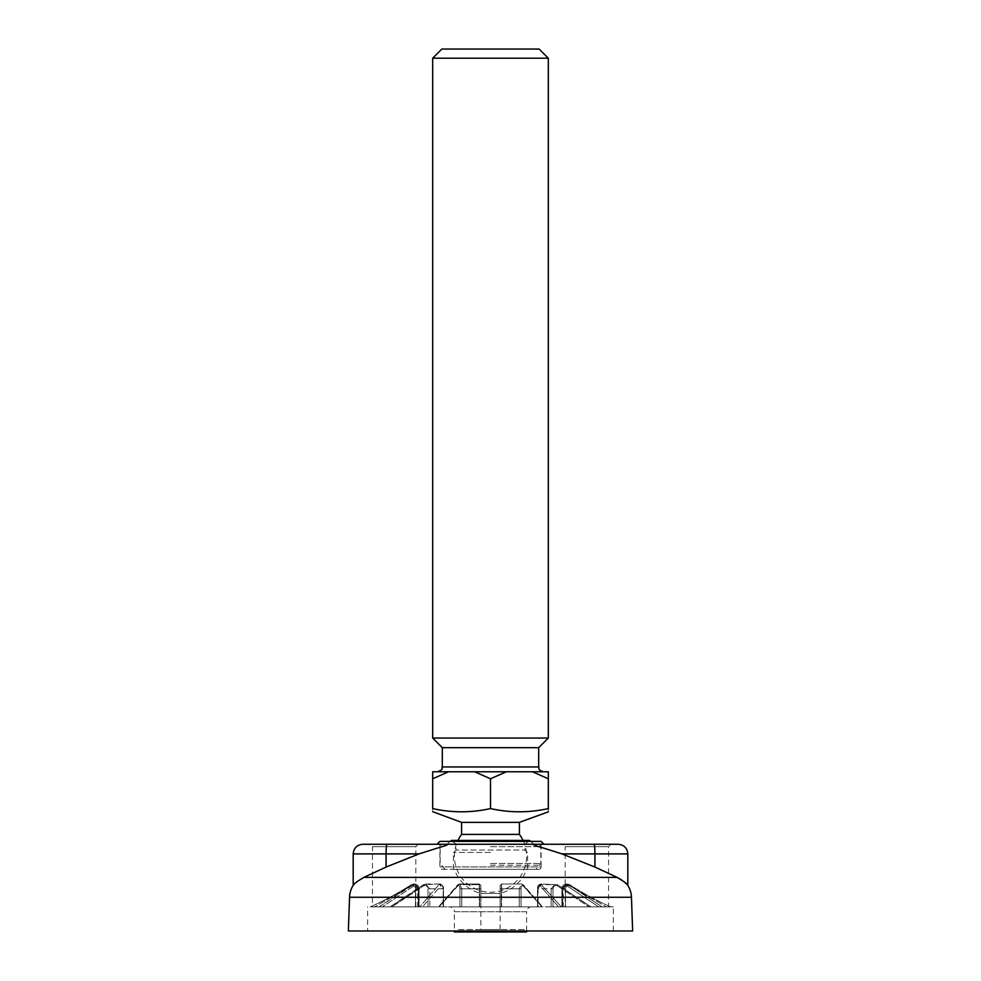 <?xml version="1.0" encoding="UTF-8"?>
<svg xmlns="http://www.w3.org/2000/svg" width="981" height="981" viewBox="0 0 981 981"><rect width="100%" height="100%" fill="white"/><g stroke="black" fill="none" stroke-linecap="round" stroke-linejoin="round"><path stroke-width="0.74" stroke-dasharray="4.91 3.68" d="M370.045 844.261L394.141 844.261L370.045 844.261L372.461 846.664L394.141 846.664L372.461 846.664L372.461 906.898L415.821 906.898L372.461 906.898M362.823 844.261L418.225 844.261L394.141 844.261L418.225 844.261L415.821 846.664L394.141 846.664L415.821 846.664L415.821 906.898M608.539 906.898L565.179 906.898L608.539 906.898L608.539 846.664L565.179 846.664L565.179 906.898M531.457 906.898L449.543 906.898L531.457 906.898A4.819 4.819 0 0 0 526.638 911.717L454.362 911.717A4.819 4.819 0 0 0 449.543 906.898M538.079 906.898L561.328 906.898L537.527 906.898L538.079 888.811L540.678 883.991L561.328 906.898L602.04 906.898L561.328 906.898L540.678 883.991L538.079 888.811L551.15 888.811L555.246 883.991L551.15 888.811L538.079 888.811L538.079 906.898M542.027 906.898L479.353 906.898L501.647 906.898L500.138 906.898L501.647 906.898L501.683 884.641L501.647 906.898L542.027 906.898L521.475 883.991L519.243 888.811L521.487 883.991L522.603 884.641L542.027 906.898M501.377 906.898L500.138 906.898L501.377 906.898L501.585 883.991L501.377 888.811L519.243 888.811L501.377 888.811L501.377 906.898M479.353 906.898L419.672 906.898L439.12 906.898L459.525 883.991L461.757 888.811L459.513 883.991L458.397 884.641L438.973 906.898L479.353 906.898L479.317 884.641L479.353 906.898M461.757 906.898L439.12 906.898L461.757 906.898L461.757 888.811L479.623 888.811L479.415 883.991L479.623 888.811L461.757 888.811L461.757 906.898M419.672 906.898L378.96 906.898L391.86 906.898L390.107 906.898L425.754 883.991L429.85 888.811L425.754 883.991L423.706 884.641L390.107 906.898L419.672 906.898L439.034 884.641L419.672 906.898M429.85 906.898L391.86 906.898L429.85 906.898L429.85 888.811L442.921 888.811L440.322 883.991L439.034 884.641L440.322 883.991L442.921 888.811L429.85 888.811L429.85 906.898M378.96 906.898L370.278 906.898C383.767 900.975 397.489 893.556 411.456 884.641C397.575 893.507 383.841 900.926 370.278 906.898L378.96 906.898L414.681 883.991L418.973 888.811L414.681 883.991L412.535 884.641L378.96 906.898M417.747 906.898L374.57 906.898L417.747 906.898L417.747 888.811L413.577 883.991L411.456 884.641L413.577 883.991L417.747 888.811L418.973 888.811L417.747 888.811L417.747 906.898M551.15 906.898L589.14 906.898L551.15 906.898L551.15 888.811L551.15 906.898M602.04 906.898L561.929 906.898L602.04 906.898L568.465 884.641L566.319 883.991L562.027 888.811L566.319 883.991L568.465 884.641L602.04 906.898L613.358 906.898L602.04 906.898M563.253 906.898L606.43 906.898L563.253 906.898L563.253 888.811L567.423 883.991L569.544 884.641C583.425 893.507 597.159 900.926 610.722 906.898C597.233 900.975 583.511 893.556 569.544 884.641L567.423 883.991L563.253 888.811L562.027 888.811L563.253 888.811L563.253 906.898M537.527 906.898L537.723 888.811C538.017 885.917 538.863 884.936 540.273 885.892L558.569 906.898L540.273 885.892C538.863 884.936 538.017 885.917 537.723 888.811L537.723 906.898L537.527 888.811C537.441 886.125 538.483 884.519 540.678 883.991L557.515 884.69A1.447 0.625 123.5 0 0 557.294 884.641L590.893 906.898L557.282 884.641A1.447 0.625 123.5 0 1 557.515 884.69L557.515 884.69A1.447 0.625 123.5 0 1 557.441 885.892C555.001 884.936 553.529 885.917 553.014 888.811C553.529 885.917 555.001 884.936 557.441 885.892L589.14 906.898L557.441 885.892A1.447 0.625 123.5 0 0 557.515 884.69L591.028 906.898L557.515 884.69L540.678 883.991C538.275 885.107 537.22 886.714 537.527 888.811L537.527 906.898M561.929 906.898L561.929 888.811L562.027 906.898L561.929 888.811L562.653 888.811C563.168 885.917 564.639 884.936 567.079 885.892L598.778 906.898L567.079 885.892C564.639 884.936 563.168 885.917 562.653 888.811L562.653 906.898L562.653 888.811L561.929 888.811C562.113 885.99 563.585 884.384 566.319 883.991C563.486 884.494 562.015 886.101 561.929 888.811L561.929 906.898M618.177 844.261L562.775 844.261L565.179 846.664L608.539 846.664L610.955 844.261L586.859 844.261M367.642 930.981L613.358 930.981L367.642 930.981L367.642 906.898M613.358 930.981L613.358 906.898M526.638 930.981L526.638 911.717L454.362 911.717L454.362 930.981M526.638 931.95L454.362 931.95L456.778 929.547L524.222 929.547L526.638 931.95M524.222 929.547L456.778 929.547M480.862 929.547L500.138 929.547L480.862 929.547L480.862 893.409A38.541 38.541 0 0 1 454.301 869.313L526.699 869.313L454.301 869.313M500.138 929.547L500.138 893.409L480.862 893.409L500.138 893.409A38.541 38.541 0 0 0 526.699 869.313M442.321 869.313L538.679 869.313L442.321 869.313A2.403 2.403 0 0 1 439.905 866.91L439.905 841.379L541.095 841.379L541.095 866.91L439.905 866.91L541.095 866.91A2.403 2.403 0 0 1 538.679 869.313M437.023 844.261L447.348 844.261C449.433 844.911 439.414 847.351 435.319 848.737L419.046 853.899L386.085 867.045L363.902 877.382C357.023 881.465 353.454 884.126 353.185 885.34M543.977 844.261L533.652 844.261C531.579 844.911 541.635 847.363 545.669 848.737L561.954 853.899L627.815 853.899M627.815 885.34L627.067 884.494M624.075 881.698L621.611 879.896M363.902 877.382L617.098 877.382L594.915 867.045L561.954 853.899M533.652 844.261L447.348 844.261M632.635 930.981L348.365 930.981M523.584 885.892C522.174 884.936 521.328 885.917 521.034 888.811C521.328 885.917 522.174 884.936 523.584 885.892L541.88 906.898L523.584 885.892A1.447 1.091 138.9 0 0 523.425 884.948L523.425 884.948A1.447 1.091 138.9 0 0 522.603 884.641A1.447 1.091 138.9 0 1 523.425 884.948L523.425 884.948A1.447 1.091 138.9 0 1 523.584 885.892M500.138 906.898L500.138 885.892L500.138 906.898M480.862 885.892L480.862 906.898L480.862 885.892A1.447 1.251 180 0 0 479.329 884.641A1.447 1.251 180 0 1 480.862 885.892M443.277 888.811C442.983 885.917 442.137 884.936 440.727 885.892L422.431 906.898L440.727 885.892C442.137 884.936 442.983 885.917 443.277 888.811L442.921 906.898L443.277 888.811M457.416 885.892C458.826 884.936 459.672 885.917 459.966 888.811C459.672 885.917 458.826 884.936 457.416 885.892L439.12 906.898L457.416 885.892A1.447 1.091 -138.9 0 1 457.575 884.948L457.575 884.948A1.447 1.091 -138.9 0 0 457.416 885.892M418.347 888.811C417.832 885.917 416.361 884.936 413.921 885.892L382.222 906.898L413.921 885.892C416.361 884.936 417.832 885.917 418.347 888.811L418.347 906.898L418.347 888.811L419.071 888.811L418.347 888.811M423.559 885.892C425.999 884.936 427.471 885.917 427.986 888.811C427.471 885.917 425.999 884.936 423.559 885.892L391.86 906.898L423.559 885.892A1.447 0.625 -123.5 0 1 423.485 884.69L423.485 884.69A1.447 0.625 -123.5 0 0 423.559 885.892M569.63 885.892C567.325 884.96 565.963 885.929 565.547 888.811C565.963 885.929 567.325 884.96 569.63 885.892L606.43 906.898L569.63 885.892A1.447 0.662 123.6 0 0 569.667 884.69L569.667 884.69A1.447 0.662 123.6 0 0 569.544 884.641A1.447 0.662 123.6 0 1 569.667 884.69L569.667 884.69A1.447 0.662 123.6 0 1 569.63 885.892M411.37 885.892C413.675 884.96 415.037 885.929 415.454 888.811C415.037 885.929 413.675 884.96 411.37 885.892L374.57 906.898L411.37 885.892A1.447 0.662 -123.6 0 1 411.333 884.69L411.333 884.69A1.447 0.662 -123.6 0 1 411.456 884.641A1.447 0.662 -123.6 0 0 411.333 884.69L411.333 884.69A1.447 0.662 -123.6 0 0 411.37 885.892M568.465 884.641A1.447 0.625 123.5 0 0 567.079 885.892A1.447 0.625 123.5 0 1 568.465 884.641L569.544 884.641L568.465 884.641M412.535 884.641A1.447 0.625 -123.5 0 1 413.921 885.892A1.447 0.625 -123.5 0 0 412.535 884.641L411.456 884.641L412.535 884.641M541.966 884.641A1.447 1.091 138.9 0 0 540.273 885.892A1.447 1.091 138.9 0 1 541.966 884.641L557.294 884.641L541.966 884.641M501.683 884.641A1.447 1.251 180 0 0 500.138 885.892A1.447 1.251 180 0 1 501.671 884.641L501.671 884.641M458.397 884.641A1.447 1.091 -138.9 0 0 457.575 884.948L457.575 884.948A1.447 1.091 -138.9 0 1 458.397 884.641L479.329 884.641L458.397 884.641M440.727 885.892A1.447 1.091 -138.9 0 0 439.034 884.641A1.447 1.091 -138.9 0 1 440.727 885.892M490.5 844.261L539.464 844.261L490.5 844.261M490.5 846.664L540.85 846.664L490.5 846.664M490.5 852.452L453.406 852.452L490.5 852.452M490.5 869.313L536.031 869.313L490.5 869.313M527.361 852.452L524.945 850.037L524.945 844.261L529.532 840.423L451.468 840.423L456.055 844.261L456.055 850.037L524.945 850.037L456.055 850.037L453.639 852.452M519.403 822.36L461.597 822.36M432.682 778.779L432.682 808.577C432.682 812.869 432.682 812.869 432.682 808.577C451.959 812.869 471.223 812.869 490.5 808.577C509.777 812.869 529.041 812.869 548.318 808.577C548.318 812.869 548.318 812.869 548.318 808.577L548.318 778.779L532.45 771.765L432.682 771.765L432.682 778.779L448.55 771.765M519.403 834.402L461.597 834.402M523.069 840.423A36.138 36.138 0 0 1 490.5 892.22A36.138 36.138 0 0 1 457.931 840.423M539.158 49.05L441.842 49.05M432.682 58.21L548.318 58.21M538.679 747.681L442.321 747.681M548.318 738.043L432.682 738.043M506.368 771.765L490.5 778.779L474.632 771.765M490.5 771.765L543.499 771.765L490.5 771.765M548.318 778.779L548.318 771.765L532.45 771.765M490.5 808.577L490.5 778.779M418.973 888.811L418.973 906.898L418.973 888.811M479.623 906.898L479.623 888.811L479.623 906.898M519.243 888.811L519.243 906.898L519.243 888.811L521.034 888.811L521.034 906.898L521.034 888.811L519.243 888.811M631.457 897.259L349.543 897.259M353.185 853.899L419.046 853.899M386.085 867.045L386.085 853.899A9.638 0.834 -90 0 1 386.919 844.261M553.014 888.811L553.014 906.898L553.014 888.811L551.15 888.811L553.014 888.811M459.966 888.811L459.966 906.898L459.966 888.811L461.757 888.811L459.966 888.811M427.986 888.811L427.986 906.898L427.986 888.811L429.85 888.811L427.986 888.811M565.547 888.811L565.547 906.898L565.547 888.811L563.253 888.811L565.547 888.811M415.454 888.811L415.454 906.898L415.454 888.811L417.747 888.811L415.454 888.811M501.377 888.811L500.138 888.811L501.377 888.811M480.862 888.811L479.623 888.811L480.862 888.811M594.915 867.045L594.915 853.899A9.638 0.834 -90 0 0 594.081 844.261M490.5 863.501L540.85 863.501L490.5 863.501M490.5 865.205L540.139 865.205L490.5 865.205M538.679 766.946L442.321 766.946M413.577 883.991L414.681 883.991C417.514 884.494 418.985 886.101 419.071 888.811C418.887 885.99 417.416 884.384 414.681 883.991L411.333 884.69C401.376 891.668 380.15 902.618 370.242 906.898C380.15 902.618 401.376 891.668 411.333 884.69L413.577 883.991M567.423 883.991L569.667 884.69C579.624 891.668 600.85 902.618 610.758 906.898C600.85 902.618 579.624 891.668 569.667 884.69L567.423 883.991M459.525 883.991L479.415 883.991L480.862 885.438L479.415 883.991L459.513 883.991L457.575 884.948L438.458 906.898L457.575 884.948L459.513 883.991M425.754 883.991L440.322 883.991C442.725 885.107 443.78 886.714 443.473 888.811C443.559 886.125 442.517 884.519 440.322 883.991L423.485 884.69L389.972 906.898L423.485 884.69L425.754 883.991M521.475 883.991L501.585 883.991L500.138 885.438L501.585 883.991L521.487 883.991L523.425 884.948L542.554 906.898L523.425 884.948L521.475 883.991M419.071 906.898L419.071 888.811L419.071 906.898M443.473 906.898L443.473 888.811L443.473 906.898M539.464 844.261L540.85 846.664L540.85 863.501L536.031 869.313M530.672 841.379L534.105 844.261M453.406 869.313L453.406 852.452M444.969 869.313L440.15 863.501L440.15 846.664L441.536 844.261M527.594 869.313L527.594 852.452M450.328 841.379L446.895 844.261"/><path stroke-width="1.47" d="M454.362 930.981L454.362 931.95L526.638 931.95L526.638 930.981M418.225 844.261L437.023 844.261L439.905 841.379L541.095 841.379L543.977 844.261L562.775 844.261M349.543 897.259L631.457 897.259L632.635 930.981L348.365 930.981L349.543 897.259A24.096 24.096 0 0 1 353.185 885.34L353.185 853.899C353.749 848.038 356.961 844.837 362.823 844.261L618.177 844.261C624.039 844.837 627.251 848.05 627.815 853.899L561.954 853.899L545.681 848.737C541.586 847.351 531.567 844.911 533.652 844.261M353.933 884.494L353.185 885.34C353.454 884.126 357.023 881.478 363.902 877.382L386.085 867.045L419.046 853.899L353.185 853.899M447.348 844.261C449.421 844.911 439.365 847.363 435.331 848.737L419.046 853.899M561.954 853.899L594.915 867.045L617.098 877.382C623.977 881.465 627.546 884.126 627.815 885.34L627.815 853.899M631.457 897.259A24.096 24.096 0 0 0 627.815 885.34M627.067 884.494L624.075 881.698M621.611 879.896L617.098 877.382L363.902 877.382M610.955 844.261L586.859 844.261M450.328 841.379L451.468 840.423L529.532 840.423L530.672 841.379M457.931 840.423A36.138 36.138 0 0 1 461.597 834.402L461.597 822.36L519.403 822.36L548.318 811.839M490.5 808.577C471.223 812.869 451.959 812.869 432.682 808.577L432.682 771.765L474.632 771.765L490.5 778.779L490.5 808.577C509.777 812.869 529.041 812.869 548.318 808.577C548.318 812.869 548.318 812.869 548.318 808.577L548.318 809.166M461.597 834.402L519.403 834.402L519.403 822.36M523.069 840.423A36.138 36.138 0 0 0 519.403 834.402M432.682 58.21L441.842 49.05L539.158 49.05L548.318 58.21L432.682 58.21L432.682 738.043L548.318 738.043L548.318 58.21M538.679 747.681L538.679 766.946L442.321 766.946L442.321 747.681L538.679 747.681L548.318 738.043M474.632 771.765L548.318 771.765L548.318 778.779L532.45 771.765M432.682 778.779L448.55 771.765M490.5 778.779L506.368 771.765M432.682 808.577C432.682 812.869 432.682 812.869 432.682 808.577M461.597 822.36L432.682 811.692M548.318 808.577L548.318 778.779M386.085 867.045L386.085 853.899A9.638 0.834 90 0 1 386.919 844.261M594.915 867.045L594.915 853.899A9.638 0.834 90 0 0 594.081 844.261M442.321 766.946C440.874 768.613 445.067 768.626 437.501 771.765M442.321 747.681L432.682 738.043M538.679 766.946C539.611 768.381 536.914 769.472 543.499 771.765"/></g></svg>
